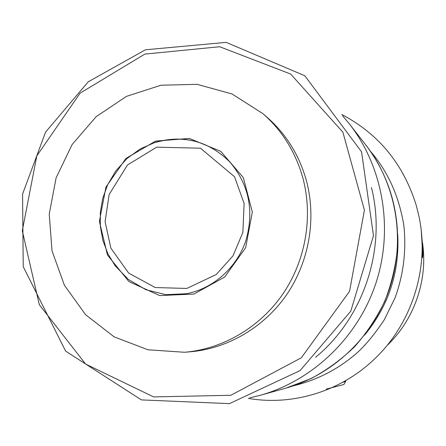 <?xml version="1.0" encoding="UTF-8"?>
<svg xmlns="http://www.w3.org/2000/svg" width="446" height="446" viewBox="0 0 446 446"><rect width="100%" height="100%" fill="white"/><g stroke="black" fill="none" stroke-linecap="round" stroke-linejoin="round"><path stroke-width="0.67" d="M341.669 114.46C378.743 133.867 403.647 164.318 416.386 205.812L419.034 216.695C430.117 268.771 411.061 326.706 371.223 362.035C337.633 392.508 290.976 405.804 248.277 398.373M422.485 242.657C428.099 279.982 414.301 319.854 386.849 345.706M421.71 235.46C422.925 249.169 423.187 256.578 422.501 257.688C422.802 257.086 422.395 248.255 421.286 231.206M302.918 178.194C313.22 216.795 305.711 260.492 282.848 294.025C259.823 327.453 222.688 349.112 184.493 352.268L147.921 349.781L114.081 336.825L85.548 314.664L64.386 285.223L52.026 250.853L49.227 214.158L56.107 177.843L72.129 144.537L96.163 116.668L126.513 96.347L161.023 85.219L197.138 84.327L232.065 93.989L262.973 113.697C282.374 130.79 295.692 152.287 302.918 178.194M262.973 113.697L267.115 117.309C286.215 134.123 299.322 155.269 306.43 180.742C316.571 218.691 309.201 261.629 286.722 294.583C264.088 327.431 227.56 348.716 189.974 351.827L184.493 352.268M422.423 254.722L422.462 257.632M345.477 380.728L345.672 381.453L342.567 382.356M345.667 381.458L343.911 384.508L326.277 389.102M155.57 141.087L189.366 138.433L220.742 151.339L243.332 177.58L252.325 212.028L245.679 247.641L224.728 276.994L193.91 294.065L159.651 295.57L128.866 281.538L107.469 255.051L99.38 221.417L105.958 187.069L125.917 158.475L155.57 141.087M155.353 142.464C183.808 134.514 208.633 141.031 229.835 162.004C248.946 184.488 254.32 210.59 245.963 240.294C236.982 267.516 213.305 288.623 186.506 293.73L165.823 294.672L145.926 289.744L128.303 279.397L115.129 265.727L107.882 253.752L102.909 240.567L100.367 226.618L100.317 212.368L102.764 198.286L107.614 184.822L115.765 170.963L126.837 158.665L140.122 148.992L155.041 142.391C183.618 134.402 208.55 140.936 229.835 162.004M144.805 54.105L219.694 46.741L290.641 74.03L342.896 132.183L364.41 210.138L349.547 291.327L301.34 357.787L230.816 395.279L153.625 396.912L85.599 364.053L39.304 304.679L22.3 230.772L36.823 155.866L80.09 93.175L144.805 54.105M371.44 187.498C386.793 248.026 363.88 317.68 315.595 357.274M342.561 115.754L349.491 124.055C383.064 167.138 393.751 228.686 375.956 283.054C357.999 337.371 312.858 380.561 260.269 395.295L286.048 388.087C333.385 374.807 373.815 336.178 389.865 287.631C405.771 239.039 396.165 183.947 365.954 145.162C388.488 175.005 399.019 209.135 397.537 247.563C395.769 265.916 391.549 283.717 384.876 300.966C376.881 317.619 366.824 332.833 354.698 346.609C341.564 359.348 327.024 370.002 311.085 378.57L286.048 388.087M397.732 234.451C399.649 272.244 388.622 305.783 364.65 335.069M156.674 147.169L127.478 164.981L109.131 194.545L105.089 221.701L110.903 248.232L128.671 273.091L155.214 287.547L186.846 288.445L216.271 274.496L233.035 255.787L242.875 232.394L244.113 203.443L234.535 176.727L200.488 148.211L156.674 147.169M145.452 49.79L88.202 81.824L45.576 132.105L22.568 194.071L23.231 266.675L65.646 351.141L141.382 399.895L229.461 403.63L300.058 370.615L350.79 311.157L373.48 235.666L361.567 151.874L304.824 75.753L226.178 42.37L145.452 49.79M249.76 397.86L260.269 395.295M349.491 124.055L365.954 145.162M293.462 385.801C317.926 379.853 339.506 368.53 358.205 351.833C366.668 343.86 375.409 333.106 384.424 319.559L395.195 297.521C403.608 274.011 406.484 249.922 403.825 225.252C398.969 196.134 387.881 171.515 370.554 151.389"/></g></svg>
